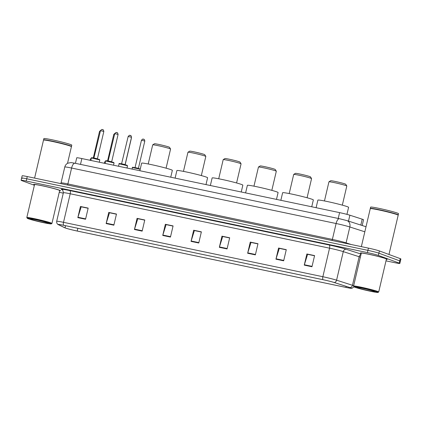 <?xml version="1.0" encoding="UTF-8"?>
<svg xmlns="http://www.w3.org/2000/svg" width="422" height="422" viewBox="0 0 422 422"><rect width="100%" height="100%" fill="white"/><g stroke="black" fill="none" stroke-linecap="round" stroke-linejoin="round"><path stroke-width="0.63" d="M75.438 163.33L76.735 157.802A8.604 0.464 13.2 0 1 81.857 158.561L339.594 212.625A8.604 0.464 13.2 0 1 349.885 215.215L362.197 219.176A8.604 0.464 13.2 0 1 362.883 219.414A8.604 0.464 13.2 0 1 363.542 219.756L362.192 225.517M386.003 260.849L394.734 262.684A8.604 0.464 -166.8 0 0 399.856 263.444L400.9 258.987A8.604 0.464 -166.8 0 0 400.241 258.639L379.404 250.948A8.604 0.464 -166.8 0 0 368.427 248.125L27.266 176.565A8.604 0.464 -166.8 0 0 22.144 175.805L21.622 178.031A8.604 0.464 -166.8 0 0 22.282 178.379M399.856 263.444A8.604 0.464 -166.8 0 0 399.196 263.101L378.355 255.41L378.877 253.179A8.604 0.464 -166.8 0 0 367.905 250.357L26.744 178.796A8.604 0.464 -166.8 0 0 21.622 178.031A8.604 0.464 -166.8 0 1 26.744 178.796L367.905 250.357A8.604 0.464 -166.8 0 1 378.877 253.179L399.718 260.87L378.877 253.179L379.404 250.948M400.378 261.218A8.604 0.464 -166.8 0 0 399.718 260.87A8.604 0.464 -166.8 0 1 400.378 261.218M386.204 258.718A13.768 0.744 -166.8 0 0 371.281 254.772A13.768 0.744 -166.8 0 0 360.451 252.984A13.768 0.744 -166.8 0 0 361.227 253.432A13.768 0.744 -166.8 0 1 360.451 252.984A13.768 0.744 -166.8 0 1 371.281 254.772A13.768 0.744 -166.8 0 1 386.204 258.718A13.768 0.744 -166.8 0 1 387.254 259.266A13.768 0.744 -166.8 0 0 386.204 258.718M59.449 190.174A13.768 0.744 -166.8 0 0 44.526 186.234A13.768 0.744 -166.8 0 0 33.697 184.44A13.768 0.744 -166.8 0 0 34.477 184.889A13.768 0.744 -166.8 0 1 33.697 184.44A13.768 0.744 -166.8 0 1 44.526 186.234A13.768 0.744 -166.8 0 1 59.449 190.174A13.768 0.744 -166.8 0 1 60.504 190.728A13.768 0.744 -166.8 0 0 59.449 190.174M350.687 287.846A9.178 0.496 13.2 0 1 351.389 288.215A9.178 0.496 13.2 0 1 345.929 287.403L77.221 231.034A9.178 0.496 13.2 0 1 65.035 227.833L58.516 224.678A9.178 0.496 13.2 0 1 58.289 224.509A9.178 0.496 13.2 0 1 63.754 225.322L323.099 279.723A9.178 0.496 13.2 0 1 334.076 282.482L349.959 287.598A9.178 0.496 13.2 0 1 350.687 287.846M350.893 287.888A9.405 0.506 -166.8 0 0 350.144 287.635L334.261 282.518A9.405 0.506 -166.8 0 0 323.009 279.691L63.664 225.29A9.405 0.506 -166.8 0 0 58.204 224.583A9.405 0.506 -166.8 0 0 58.294 224.631L64.814 227.785A9.405 0.506 -166.8 0 0 77.305 231.071L346.014 287.435A9.405 0.506 -166.8 0 0 351.431 288.321A9.405 0.506 -166.8 0 0 350.893 287.888M386.357 259.324A13.768 0.744 -166.8 0 0 387.254 259.266A13.768 0.744 -166.8 0 1 386.357 259.324M59.607 190.786A13.768 0.744 -166.8 0 0 60.504 190.728A13.768 0.744 -166.8 0 1 59.607 190.786M59.249 192.311L63.284 193.16M378.355 255.41A8.604 0.464 -166.8 0 0 367.383 252.588L26.222 181.027A8.604 0.464 -166.8 0 0 21.1 180.263A8.604 0.464 -166.8 0 0 21.759 180.611L34.388 185.269M134.444 229.51L137.06 218.359L144.778 219.978L142.161 231.129L134.444 229.51A2.295 0.918 101.8 0 1 134.544 229.125L142.251 230.744M106.138 223.57L108.755 212.419L116.477 214.038L113.861 225.19L106.138 223.57A2.295 0.918 101.8 0 1 106.244 223.191L113.951 224.805M77.838 217.636L80.454 206.485L88.172 208.104L85.555 219.255L77.838 217.636A2.295 0.918 101.8 0 1 77.943 217.256L85.65 218.87M219.345 247.318L221.961 236.167L229.679 237.786L227.062 248.938L219.345 247.318A2.295 0.918 101.8 0 1 219.451 246.939L227.157 248.553M247.645 253.253L250.262 242.101L257.984 243.721L255.368 254.872L247.645 253.253A2.295 0.918 101.8 0 1 247.751 252.873L255.458 254.487M275.951 259.192L278.567 248.041L286.285 249.66L283.668 260.812L275.951 259.192A2.295 0.918 101.8 0 1 276.051 258.807L283.758 260.427M304.251 265.127L306.868 253.975L314.585 255.595L311.969 266.746L304.251 265.127A2.295 0.918 101.8 0 1 304.357 264.747L312.058 266.361M162.744 235.444L165.361 224.293L173.078 225.912L170.462 237.064L162.744 235.444A2.295 0.918 101.8 0 1 162.85 235.065L170.551 236.679M191.045 241.384L193.661 230.227L201.378 231.847L198.762 243.003L191.045 241.384A2.295 0.918 101.8 0 1 191.15 240.999L198.852 242.613M137.915 218.717L144.746 220.11M109.614 212.778L116.446 214.17M81.314 206.843L88.145 208.236M222.821 236.526L229.647 237.918M251.122 242.46L257.953 243.853M279.422 248.4L286.253 249.792M307.728 254.334L314.554 255.727M166.221 224.652L173.046 226.044M194.521 230.586L201.347 231.979M193.661 230.227L194.531 230.549M201.341 232.021L194.394 230.56L191.15 240.999M165.361 224.293L166.226 224.615M173.036 226.081L166.094 224.625L162.85 235.065M306.868 253.975L307.733 254.297M314.543 255.764L307.601 254.308L304.357 264.747M278.567 248.041L279.433 248.358M286.243 249.829L279.301 248.373L276.051 258.807M250.262 242.101L251.132 242.423M257.942 243.89L251 242.434L247.751 252.873M221.961 236.167L222.832 236.489M229.642 237.955L222.695 236.499L219.451 246.939M80.454 206.485L81.325 206.806M88.135 208.273L81.188 206.817L77.943 217.256M108.755 212.419L109.625 212.741M116.435 214.207L109.493 212.751L106.244 223.191M137.06 218.359L137.925 218.675M144.735 220.147L137.794 218.691L134.544 229.125M354.944 287.261A12.333 0.665 -166.8 0 0 367.995 290.721A12.333 0.665 -166.8 0 0 377.985 292.43A12.333 0.665 -166.8 0 0 377.068 291.903A12.333 0.665 -166.8 0 0 363.379 288.3A12.333 0.665 -166.8 0 0 354.011 286.807A12.333 0.665 -166.8 0 0 354.944 287.261M377.985 292.43L378.676 292.003A12.908 0.696 -166.8 0 0 378.703 291.971A12.908 0.696 -166.8 0 0 377.716 291.454A12.908 0.696 -166.8 0 0 363.722 287.757A12.908 0.696 -166.8 0 0 353.573 286.079A12.908 0.696 -166.8 0 0 353.583 286.121L354.011 286.807M378.703 291.971L386.42 259.071A12.908 0.696 -166.8 0 0 385.428 258.554A12.908 0.696 -166.8 0 0 371.439 254.856A12.908 0.696 -166.8 0 0 361.29 253.179L353.573 286.079M388.968 254.477L398.178 215.209A14.337 0.775 -166.8 0 0 398.168 215.162A14.337 0.775 -166.8 0 0 397.081 214.629A14.337 0.775 -166.8 0 0 381.91 210.61A14.337 0.775 -166.8 0 0 370.289 208.621A14.337 0.775 -166.8 0 0 370.258 208.658L361.348 246.643M398.168 215.162L398.062 214.988A14.195 0.77 -166.8 0 0 396.986 214.466A14.195 0.77 -166.8 0 0 381.963 210.483A14.195 0.77 -166.8 0 0 370.458 208.515L370.289 208.621M398.094 215.041L398.215 214.967A14.337 0.775 -166.8 0 0 398.247 214.93A14.337 0.775 -166.8 0 0 397.149 214.355A14.337 0.775 -166.8 0 0 381.604 210.246A14.337 0.775 -166.8 0 0 370.321 208.378A14.337 0.775 -166.8 0 0 370.331 208.426L370.411 208.547M398.247 214.93L398.537 213.674A14.337 0.775 -166.8 0 0 397.44 213.099A14.337 0.775 -166.8 0 0 381.894 208.99A14.337 0.775 -166.8 0 0 370.616 207.123L370.321 208.378M374.393 291.344A9.353 0.506 -166.8 0 0 364.497 288.717A9.353 0.506 -166.8 0 0 356.922 287.424A9.353 0.506 -166.8 0 0 357.619 287.825A9.353 0.506 -166.8 0 0 367.995 290.552A9.353 0.506 -166.8 0 0 375.105 291.686A9.353 0.506 -166.8 0 0 374.393 291.344M342.326 205.145L346.81 186.023A9.178 0.496 -166.8 0 0 346.805 185.996L345.739 184.277A7.744 0.417 -166.8 0 0 345.149 183.992A7.744 0.417 -166.8 0 0 336.956 181.819A7.744 0.417 -166.8 0 0 330.679 180.748L328.96 181.808A9.178 0.496 -166.8 0 0 328.944 181.835L324.46 200.956M346.805 185.996A9.178 0.496 -166.8 0 0 346.109 185.659A9.178 0.496 -166.8 0 0 336.397 183.079A9.178 0.496 -166.8 0 0 328.96 181.808M346.942 214.365L348.593 207.329A15.772 0.855 -166.8 0 0 347.385 206.696A15.772 0.855 -166.8 0 0 330.284 202.175A15.772 0.855 -166.8 0 0 317.877 200.123L316.099 207.698M307.079 197.754L311.563 178.633A9.178 0.496 -166.8 0 0 311.557 178.601L310.492 176.887A7.744 0.417 -166.8 0 0 309.901 176.596A7.744 0.417 -166.8 0 0 301.709 174.428A7.744 0.417 -166.8 0 0 295.432 173.352L293.712 174.418A9.178 0.496 -166.8 0 0 293.696 174.439L289.207 193.561M311.557 178.601A9.178 0.496 -166.8 0 0 310.861 178.263A9.178 0.496 -166.8 0 0 301.15 175.689A9.178 0.496 -166.8 0 0 293.712 174.418M311.737 206.78L313.346 199.933A15.772 0.855 -166.8 0 0 312.138 199.3A15.772 0.855 -166.8 0 0 295.036 194.785A15.772 0.855 -166.8 0 0 282.629 192.727L280.852 200.302M271.831 190.359L276.315 171.237A9.178 0.496 -166.8 0 0 276.31 171.211L275.239 169.491A7.744 0.417 -166.8 0 0 274.653 169.206A7.744 0.417 -166.8 0 0 266.461 167.033A7.744 0.417 -166.8 0 0 260.184 165.962L258.464 167.022A9.178 0.496 -166.8 0 0 258.449 167.049L253.96 186.165M276.31 171.211A9.178 0.496 -166.8 0 0 275.613 170.868A9.178 0.496 -166.8 0 0 265.902 168.294A9.178 0.496 -166.8 0 0 258.464 167.022M276.489 199.39L278.093 192.537A15.772 0.855 -166.8 0 0 276.89 191.904A15.772 0.855 -166.8 0 0 259.788 187.389A15.772 0.855 -166.8 0 0 247.382 185.337L245.604 192.912M236.584 182.963L241.067 163.847A9.178 0.496 -166.8 0 0 241.062 163.815L239.991 162.101A7.744 0.417 -166.8 0 0 239.406 161.811A7.744 0.417 -166.8 0 0 231.214 159.637A7.744 0.417 -166.8 0 0 224.937 158.566L223.217 159.632A9.178 0.496 -166.8 0 0 223.196 159.653L218.712 178.775M241.062 163.815A9.178 0.496 -166.8 0 0 240.366 163.478A9.178 0.496 -166.8 0 0 230.655 160.898A9.178 0.496 -166.8 0 0 223.217 159.632M241.242 191.994L242.845 185.147A15.772 0.855 -166.8 0 0 241.642 184.514A15.772 0.855 -166.8 0 0 224.541 179.994A15.772 0.855 -166.8 0 0 212.134 177.942L210.356 185.516M201.336 175.573L205.82 156.451A9.178 0.496 -166.8 0 0 205.815 156.42L204.744 154.705A7.744 0.417 -166.8 0 0 204.158 154.42A7.744 0.417 -166.8 0 0 195.966 152.247A7.744 0.417 -166.8 0 0 189.689 151.171L187.969 152.237A9.178 0.496 -166.8 0 0 187.948 152.258L183.464 171.379M205.815 156.42A9.178 0.496 -166.8 0 0 205.118 156.082A9.178 0.496 -166.8 0 0 195.407 153.508A9.178 0.496 -166.8 0 0 187.969 152.237M205.994 184.599L207.598 177.752A15.772 0.855 -166.8 0 0 206.395 177.119A15.772 0.855 -166.8 0 0 189.293 172.603A15.772 0.855 -166.8 0 0 176.887 170.551L175.109 178.121M166.089 168.178L170.572 149.056A9.178 0.496 -166.8 0 0 170.567 149.029L169.496 147.31A7.744 0.417 -166.8 0 0 168.911 147.025A7.744 0.417 -166.8 0 0 160.719 144.852A7.744 0.417 -166.8 0 0 154.441 143.781L152.722 144.841A9.178 0.496 -166.8 0 0 152.701 144.867L148.217 163.984M170.567 149.029A9.178 0.496 -166.8 0 0 169.871 148.686A9.178 0.496 -166.8 0 0 160.16 146.112A9.178 0.496 -166.8 0 0 152.722 144.841M170.746 177.208L172.35 170.361A15.772 0.855 -166.8 0 0 171.142 169.723A15.772 0.855 -166.8 0 0 154.046 165.208A15.772 0.855 -166.8 0 0 141.639 163.156L139.861 170.731M28.19 218.723A12.333 0.665 -166.8 0 0 41.24 222.183A12.333 0.665 -166.8 0 0 51.236 223.892A12.333 0.665 -166.8 0 0 50.318 223.365A12.333 0.665 -166.8 0 0 36.63 219.762A12.333 0.665 -166.8 0 0 27.256 218.264A12.333 0.665 -166.8 0 0 28.19 218.723M51.236 223.892L51.922 223.465A12.908 0.696 -166.8 0 0 51.948 223.433A12.908 0.696 -166.8 0 0 50.962 222.916A12.908 0.696 -166.8 0 0 36.972 219.218A12.908 0.696 -166.8 0 0 26.818 217.536A12.908 0.696 -166.8 0 0 26.829 217.578L27.256 218.264M51.948 223.433L59.666 190.533A12.908 0.696 -166.8 0 0 58.679 190.016A12.908 0.696 -166.8 0 0 44.685 186.318A12.908 0.696 -166.8 0 0 34.535 184.641L26.818 217.536M67.515 163.346L71.429 146.666A14.337 0.775 -166.8 0 0 71.418 146.624A14.337 0.775 -166.8 0 0 70.332 146.091A14.337 0.775 -166.8 0 0 55.155 142.066A14.337 0.775 -166.8 0 0 43.535 140.083A14.337 0.775 -166.8 0 0 43.503 140.12L34.593 178.105M71.418 146.624L71.307 146.45A14.195 0.77 -166.8 0 0 70.231 145.928A14.195 0.77 -166.8 0 0 55.213 141.94A14.195 0.77 -166.8 0 0 43.709 139.977L43.535 140.083M71.339 146.503L71.46 146.423A14.337 0.775 -166.8 0 0 71.492 146.392A14.337 0.775 -166.8 0 0 70.395 145.812A14.337 0.775 -166.8 0 0 54.849 141.708A14.337 0.775 -166.8 0 0 43.571 139.84A14.337 0.775 -166.8 0 0 43.582 139.888L43.656 140.009M71.492 146.392L71.787 145.136A14.337 0.775 -166.8 0 0 70.69 144.556A14.337 0.775 -166.8 0 0 55.145 140.452A14.337 0.775 -166.8 0 0 43.862 138.585L43.571 139.84M47.644 222.8A9.353 0.506 -166.8 0 0 37.748 220.178A9.353 0.506 -166.8 0 0 30.168 218.886A9.353 0.506 -166.8 0 0 30.864 219.282A9.353 0.506 -166.8 0 0 41.245 222.014A9.353 0.506 -166.8 0 0 48.351 223.148A9.353 0.506 -166.8 0 0 47.644 222.8M360.815 225.074L362.197 219.176M348.503 221.107L349.885 215.215M338.228 218.454L339.594 212.625M80.491 164.39L81.857 158.561M368.427 248.125L367.383 252.588M400.241 258.639L399.196 263.101M27.266 176.565L26.222 181.027M364.83 231.805L349.827 226.973L346.098 242.866L351.262 244.528M339.583 218.749A5.734 2.295 101.8 0 0 339.452 218.712L346.895 220.59A5.734 4.769 107.9 0 1 349.827 226.973A11.473 0.622 -166.8 0 0 336.107 223.523L332.378 239.416A11.473 0.622 13.2 0 1 346.098 242.866A1.435 1.192 -72.1 0 0 346.066 243.436M75.084 163.267A5.734 2.295 101.8 0 0 74.952 163.23L339.452 218.712A5.734 2.295 101.8 0 0 336.107 223.523L71.603 168.04L67.879 183.934L332.378 239.416A1.435 0.575 -78.2 0 1 331.887 240.461M64.777 167.022C65.22 165.303 66.228 164.026 67.794 163.193L71.049 162.581L74.952 163.23A5.734 2.295 101.8 0 0 71.603 168.04A11.473 0.622 -166.8 0 0 64.777 167.022L61.053 182.916A11.473 0.622 13.2 0 1 67.879 183.934A1.435 0.575 -78.2 0 1 67.388 184.984M345.929 287.403L346.167 286.374M63.664 225.29A2.87 1.145 -78.2 0 1 63.511 222.325L322.856 276.726A11.473 0.622 13.2 0 1 336.582 280.176L352.465 285.288A11.473 0.622 13.2 0 1 353.372 285.599A11.473 0.622 13.2 0 1 353.657 285.71M360.356 257.162A11.473 0.622 -166.8 0 0 360.072 257.051A11.473 0.622 -166.8 0 0 359.159 256.74L343.276 251.623A11.473 0.622 -166.8 0 0 329.556 248.173L70.21 193.772A11.473 0.622 -166.8 0 0 63.379 192.759C62.968 190.449 62.567 189.457 62.176 189.784L62.187 189.789A2.87 2.785 -64.2 0 0 61.591 189.583A14.337 0.775 13.2 0 1 69.778 190.586L329.123 244.987A14.337 0.775 13.2 0 1 346.277 249.297L361.079 254.065M350.144 287.635A2.87 2.384 107.9 0 0 352.465 285.288L359.159 256.74A2.87 2.384 -72.1 0 1 360.974 254.529M329.123 244.987A2.87 1.145 101.8 0 1 329.556 248.173L322.856 276.726A2.87 1.145 101.8 0 0 323.009 279.691M58.204 224.583C58.368 224.689 56.453 223.982 56.685 221.307A11.473 0.622 13.2 0 1 63.511 222.325L70.21 193.772A2.87 1.145 101.8 0 0 69.778 190.586M346.277 249.297A2.87 2.384 -72.1 0 0 343.276 251.623L336.582 280.176A2.87 2.384 107.9 0 1 334.261 282.518M62.53 190.037L61.591 189.583M65.035 227.833L65.537 225.696M77.221 231.034L77.864 228.281M140.209 169.248L132.408 167.545C131.986 167.186 132.745 167.202 134.687 167.592L140.294 169.011M133.057 167.492L140.262 169M141.46 140.252C143.612 137.867 143.132 139.756 143.886 139.355C144.182 139.086 144.488 139.65 144.809 141.038L141.46 140.252L135.051 167.576L138.268 168.294L138.511 168.647M143.2 139.197L143.717 139.302M131.406 137.736L131.305 138.173M105.489 161.779L104.719 161.737L105.373 161.684M114.531 134.544L113.771 134.444L114.837 133.378M91.236 158.793L90.466 158.746L91.12 158.693M100.278 131.553L99.518 131.453L100.584 130.387M119.115 163.773C118.693 163.414 119.458 163.43 121.399 163.82L127.001 165.239L127.491 165.735L119.115 163.773L118.529 166.257M121.758 163.805L125.107 164.591L131.516 137.266L128.167 136.48L121.531 164.016M119.764 163.72L126.969 165.234M129.913 135.425L130.424 135.536M105.685 160.956C105.263 160.597 106.027 160.613 107.963 161.004L113.571 162.423L114.061 162.918L105.685 160.956L105.099 163.435M108.327 160.988L111.677 161.774L118.086 134.449L114.737 133.663L108.101 161.199M106.333 160.903L113.539 162.417M116.483 132.608L116.994 132.719M91.432 157.965C91.01 157.606 91.769 157.628 93.71 158.018L99.318 159.437L99.808 159.933L91.432 157.965L90.846 160.45M94.074 157.997L97.424 158.783L103.833 131.458L100.483 130.672L93.848 158.208M92.08 157.912L99.286 159.426M102.23 129.617L102.741 129.728M61.053 182.916L60.684 183.575M346.895 220.59L366.016 226.746M351.431 288.321L352.112 288.221L353.984 286.765M21.1 180.263L21.622 178.031M56.685 221.307L63.379 192.759M132.408 167.545L132.044 169.09M144.809 141.038L138.4 168.362M127.349 166.69L127.038 168.04M131.379 138.221L125.165 164.701M113.771 134.444L107.563 160.924M104.719 161.737L104.361 163.282M99.518 131.453L93.309 157.939M90.466 158.746L90.108 160.291M131.516 137.266C131.147 135.821 130.841 135.262 130.593 135.583C129.839 135.989 130.319 134.101 128.167 136.48M127.491 165.735L126.953 168.019M125.218 164.881L125.107 164.591M118.086 134.449C117.717 133.004 117.411 132.445 117.163 132.766C116.409 133.173 116.889 131.284 114.737 133.663M114.061 162.918L113.523 165.202M111.788 162.064L111.677 161.774M103.833 131.458C103.464 130.013 103.158 129.454 102.91 129.776C102.156 130.182 102.636 128.293 100.483 130.672M99.808 159.933L99.27 162.217M97.535 159.073L97.424 158.783"/></g></svg>
